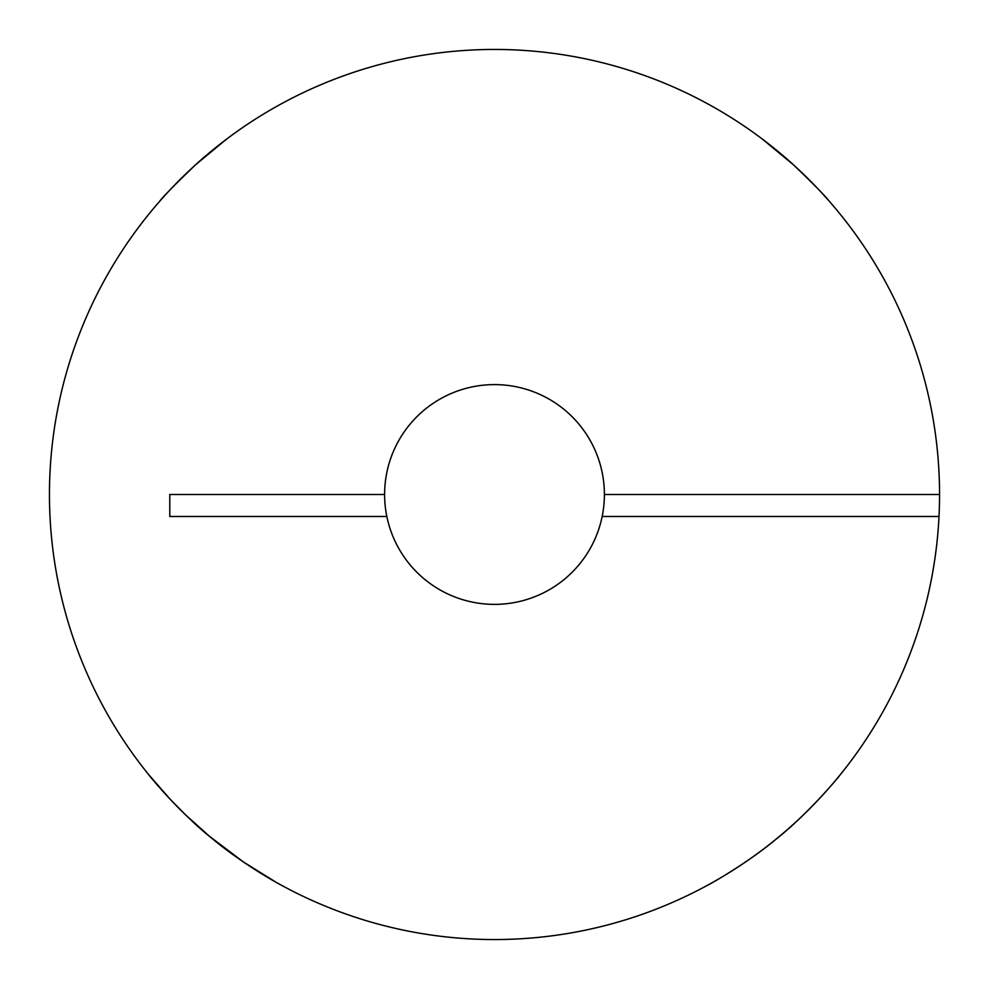 <?xml version="1.0" encoding="UTF-8"?>
<svg xmlns="http://www.w3.org/2000/svg" width="989" height="989" viewBox="0 0 989 989"><rect width="100%" height="100%" fill="white"/><g stroke="black" fill="none" stroke-linecap="round" stroke-linejoin="round"><path stroke-width="1.48" d="M275.98 882.213L243.368 861.926L209.458 836.286L185.438 814.738L170.071 799.161L148.35 774.226C149.883 776.699 181.951 814.924 212.956 839.179C242.305 863.83 280.567 884.994 280.221 884.562L276.759 882.645M939.006 516.481A445.05 445.05 0 0 1 483.51 939.414A445.05 445.05 0 0 1 49.45 494.5A445.05 445.05 0 0 1 494.5 49.45A445.05 445.05 0 0 1 939.006 516.481L602.165 516.481A109.89 109.89 0 0 1 386.835 516.481L169.787 516.481L169.787 494.5L384.61 494.5A109.89 109.89 0 0 0 386.835 516.481M793.475 164.829C781.854 153.975 762.84 139.338 762.395 139.115L793.475 164.829C814.293 184.819 826.174 196.898 829.116 201.076C826.174 196.898 814.293 184.819 793.475 164.829L774.004 148.165M602.165 516.481A109.89 109.89 0 0 0 604.39 494.5L939.55 494.5M708.235 884.871C707.877 885.39 749.229 862.346 779.023 836.719C808.903 812.785 838.66 777.131 840.106 774.906C838.585 777.342 806.554 815.393 775.549 839.587C746.163 864.188 707.877 885.303 708.235 884.871M195.525 164.829L226.37 139.288C225.937 139.511 207.134 154 195.525 164.829C174.41 185.104 162.357 197.392 159.34 201.694C162.357 197.392 174.41 185.104 195.525 164.829L210.521 151.824M212.462 150.217L219.237 144.79M221.919 142.688L223.465 141.501M384.61 494.5A109.89 109.89 0 0 1 494.5 384.61A109.89 109.89 0 0 1 604.39 494.5"/></g></svg>
